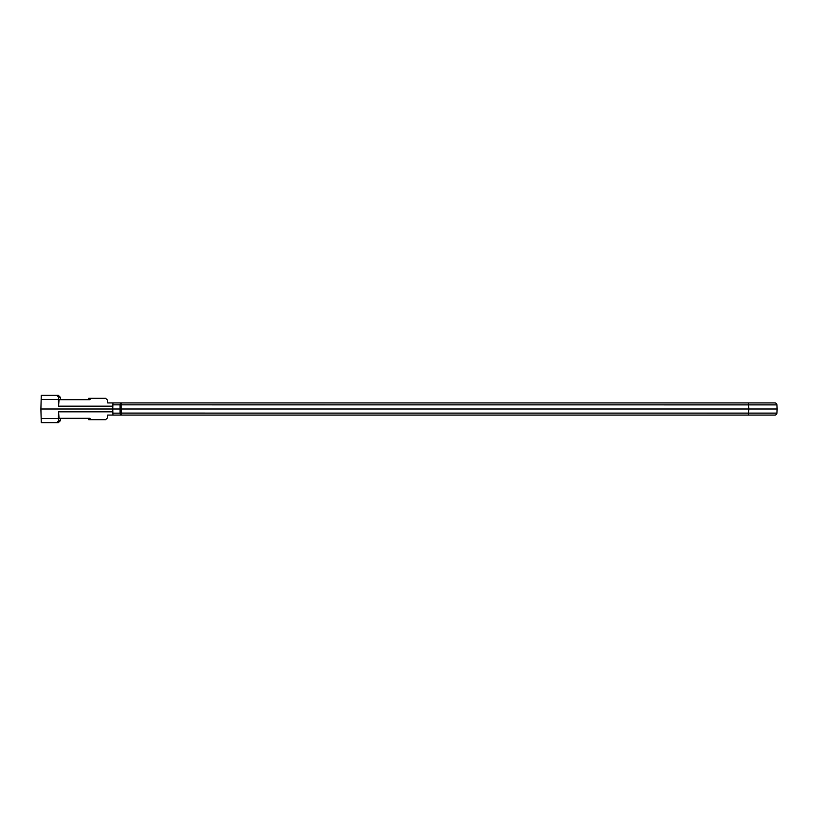 <?xml version="1.0" encoding="UTF-8"?>
<svg xmlns="http://www.w3.org/2000/svg" width="818" height="818" viewBox="0 0 818 818"><rect width="100%" height="100%" fill="white"/><g stroke="black" fill="none" stroke-linecap="round" stroke-linejoin="round"><path stroke-width="1.23" d="M41.145 399.562L41.258 395.247L58.252 395.247L56.708 395.247L58.528 397.2L58.354 399.562L41.145 399.562L40.9 409L112.741 409L112.945 415.063L107.69 415.063L107.547 417.804L105.522 419.716L88.753 419.716L88.702 418.305M112.833 411.832L58.569 411.832L58.354 418.438L41.145 418.438L41.258 422.753L56.718 422.753L58.528 420.8L60.276 420.8L60.358 418.305M58.252 422.753L60.276 420.8L58.252 422.753L56.718 422.753M41.145 418.438L40.9 409M112.884 404.859L112.741 409L748.807 409L748.664 404.89L112.884 404.859L112.945 402.937L121.115 402.937L107.69 402.937L107.547 400.196L105.522 398.284L89.919 398.284L90.021 399.695L59.049 399.695L58.569 406.168L58.354 399.562M60.358 399.695L60.276 397.2L58.252 395.247L60.276 397.2L58.528 397.2M121.054 404.91L121.115 413.11L120.103 413.141L120.103 404.859A2.025 1.002 90 0 1 121.115 402.937L774.932 402.937A2.025 2.025 0 0 1 776.957 404.89L777.1 409L776.957 404.89L748.664 404.89L748.664 402.937M121.054 413.09L748.664 413.11L748.807 409L777.1 409L776.957 413.11A2.025 2.025 0 0 1 774.932 415.063L121.115 415.063A2.025 1.002 -90 0 1 120.103 413.141L112.884 413.141M89.919 419.716L90.021 418.305L59.049 418.305L58.569 411.832M58.354 418.438L58.528 420.8M121.115 413.11L121.115 415.063L112.945 415.063M89.919 398.284L88.753 398.284L88.702 399.695M112.833 406.168L58.569 406.168M748.664 415.063L748.664 413.11L776.957 413.11A2.025 2.025 0 0 1 774.932 415.063M120.972 409L119.96 409M121.115 402.937L121.115 404.89M774.932 402.937A2.025 2.025 0 0 1 776.957 404.89M58.252 395.247L56.708 395.247"/></g></svg>
